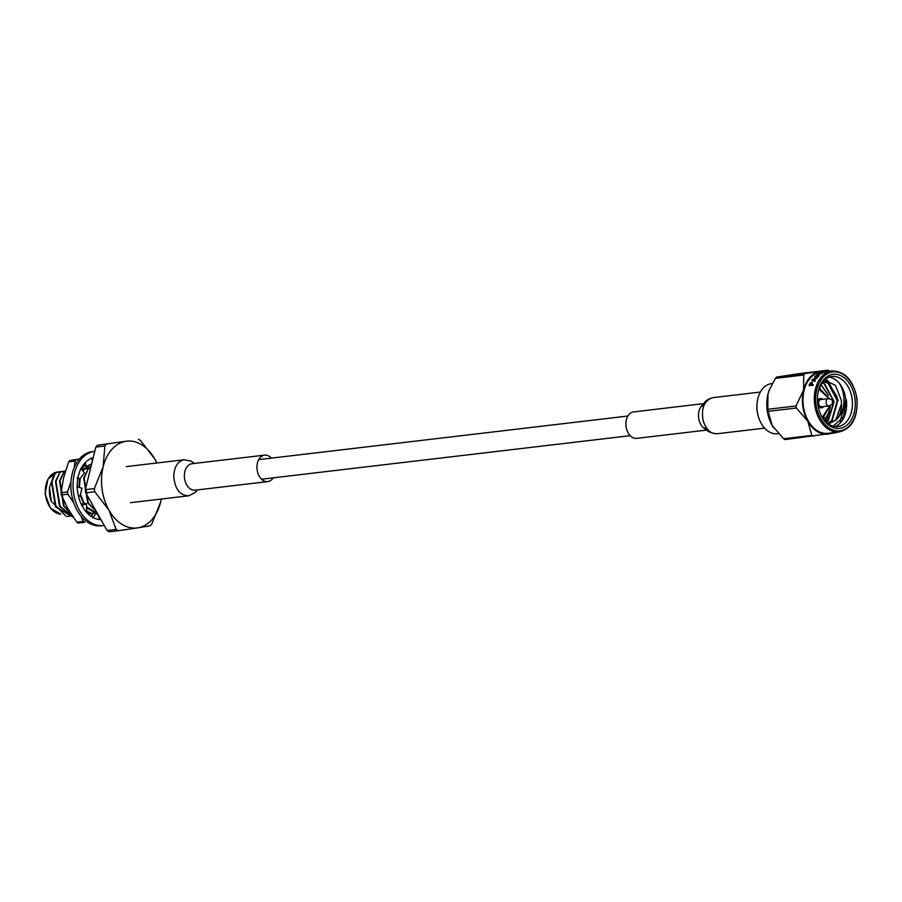<?xml version="1.0" encoding="UTF-8"?>
<svg xmlns="http://www.w3.org/2000/svg" width="902" height="902" viewBox="0 0 902 902"><rect width="100%" height="100%" fill="white"/><g stroke="black" fill="none" stroke-linecap="round" stroke-linejoin="round"><path stroke-width="1.35" d="M833.301 403.374L829.795 405.618A3.631 2.503 -96.7 0 1 829.028 405.9A3.631 2.503 -96.7 0 1 826.131 402.664A3.631 2.503 -96.7 0 1 828.171 398.684A3.631 2.503 -96.7 0 1 828.983 398.774L832.918 400.138A1.714 1.184 -96.7 0 1 833.301 403.374A1.714 1.184 -96.7 0 1 832.918 400.138M828.171 398.684L820.707 399.563A3.631 2.503 83.3 0 0 818.655 403.555A3.631 2.503 83.3 0 0 821.553 406.779L829.028 405.9M822.68 399.327A4.645 3.202 83.3 0 0 820.583 398.56A4.645 3.202 83.3 0 0 817.967 403.656A4.645 3.202 83.3 0 0 821.677 407.783A4.645 3.202 83.3 0 0 823.537 406.543M820.222 398.639A4.645 3.202 83.3 0 0 819.862 398.65A4.645 3.202 83.3 0 0 817.483 400.916M778.302 433.625L777.423 433.727A25.222 17.397 -96.7 0 1 758.92 418.269L758.717 417.671A23.204 15.999 -96.7 0 1 757.195 411.289A23.204 15.999 -96.7 0 1 757.049 403.6L757.116 402.98A25.222 17.397 -96.7 0 1 771.514 383.632L772.315 383.53M758.92 418.269A25.222 17.397 -96.7 0 1 757.274 411.335A25.222 17.397 -96.7 0 1 757.116 402.98M836.819 432.25A35.821 24.704 83.3 0 1 836.425 432.689L784.999 439.59A35.821 24.704 83.3 0 1 783.624 438.744L811.868 435.407L807.786 421.29A31.536 21.749 -96.7 0 1 802.791 406.114A31.536 21.749 -96.7 0 1 803.558 390.047L803.705 375.007L775.461 378.344L769.293 389.991L767.963 394.253A31.536 21.749 -96.7 0 1 769.214 390.205A31.536 21.749 -96.7 0 1 769.282 390.047M767.816 409.294L796.06 405.956A35.821 24.704 83.3 0 0 796.184 406.994A35.821 24.704 83.3 0 0 796.342 408.031L768.098 411.368A35.821 24.704 83.3 0 1 767.94 410.331A35.821 24.704 83.3 0 1 767.816 409.294L767.963 394.253A31.536 21.749 -96.7 0 0 772.191 425.496L768.098 411.368M832.749 432.734A31.536 21.749 -96.7 0 1 828.51 434.042A31.536 21.749 -96.7 0 1 807.786 421.29L796.342 408.031M810.086 383.226L811.744 382.189L812.206 383.745A30.724 21.186 83.3 0 0 811.823 384.624L813.006 384.477L812.634 385.436L809.094 385.255A30.724 21.186 -96.7 0 1 809.624 384.049L812.42 382.335M811.823 384.624L813.333 384.895M809.376 385.819L809.218 385.368A30.521 21.05 -96.7 0 1 809.737 384.162L810.199 383.35M817.246 378.051L815.724 378.795A30.724 21.186 83.3 0 0 814.619 380.407L815.261 380.96L814.63 381.422L811.8 379.979L817.144 377.746L813.097 379.201M814.619 380.407L815.261 380.96M812.15 380.599L811.8 379.979L813.198 379.359M816.558 376.179L819.151 374.928L819.174 375.942L816.648 377.408L818.576 375.469L814.754 377.566L814.777 376.461L816.998 375.288L815.239 376.968L819.151 374.928L819.174 375.942M816.648 377.408L818.576 375.469M814.754 377.566L814.777 376.461L817.099 375.491M815.329 376.438L815.329 377.126L816.637 376.348M819.963 373.27L819.895 373.304A30.724 21.186 83.3 0 0 819.072 373.744L822.297 373.529L818.362 374.172A30.724 21.186 83.3 0 0 817.573 374.713L816.851 374.804A30.724 21.186 -96.7 0 1 819.174 373.383L819.895 373.304M819.072 373.744L822.297 373.529M816.851 375.029L816.93 374.984A30.521 21.05 -96.7 0 1 819.23 373.575L819.986 373.349M823.368 372.019L823.323 372.052A30.724 21.186 83.3 0 0 821.519 372.582L822.568 372.458A30.724 21.186 -96.7 0 1 824.214 371.962L824.879 371.883A30.724 21.186 83.3 0 0 823.222 372.379L824.439 372.244A30.724 21.186 -96.7 0 1 826.3 371.692L826.954 371.624A30.724 21.186 83.3 0 0 824.8 372.267L820.572 372.774A30.724 21.186 -96.7 0 1 822.658 372.131L823.323 372.052M828.34 371.387L824.281 371.861A30.724 21.186 -96.7 0 1 824.563 371.838M832.039 370.947C845.027 371.173 853.315 380.261 856.9 398.199C858.152 417.198 852.266 428.45 839.243 431.968A30.724 21.186 -96.7 0 1 814.698 404.682A30.724 21.186 -96.7 0 1 832.039 370.947L827.551 371.477M839.243 431.968L827.889 433.31A30.724 21.186 -96.7 0 1 803.344 406.024A30.724 21.186 -96.7 0 1 820.685 372.289L824.18 371.872M854.938 398.504A27.24 18.784 -96.7 0 1 842.626 427.683A27.24 18.784 -96.7 0 1 819.58 411.729A27.24 18.784 -96.7 0 1 817.787 404.231A27.24 18.784 -96.7 0 1 817.629 395.211A27.24 18.784 -96.7 0 1 835.861 374.274A27.24 18.784 -96.7 0 1 854.938 398.504M819.467 411.425A25.222 17.397 83.3 0 0 837.868 426.59A25.222 17.397 83.3 0 0 852.108 398.887A25.222 17.397 83.3 0 0 831.96 376.495A25.222 17.397 83.3 0 0 817.595 395.527M823.605 419.238L824.36 417.434M823.312 418.832L823.763 417.727M825.905 421.877L830.381 406.836M825.623 421.595L829.502 410.782M840.157 421.888L845.805 399.631C845.039 393.013 842.772 387.409 839.018 382.82A25.222 17.397 83.3 0 0 829.096 377.194M834.925 426.578A25.222 17.397 83.3 0 0 846.313 399.575L843.528 416.927L833.02 426.195M838.24 400.533L827.641 380.294M810.853 382.719L809.624 384.049M837.135 396.891L826.807 380.137M773.657 427.864L773.713 427.954A31.536 21.749 -96.7 0 1 773.657 427.864A31.536 21.749 -96.7 0 1 772.191 425.496L783.624 438.744M775.461 378.344A35.821 24.704 83.3 0 1 776.554 377.115L799.724 373.541L827.968 370.203L820.065 371.556A31.536 21.749 -96.7 0 1 825.556 371.714M776.554 377.115L820.065 371.556A31.536 21.749 -96.7 0 0 803.558 390.047L796.06 405.956M811.868 435.407A35.821 24.704 83.3 0 0 813.243 436.264M829.355 371.049A35.821 24.704 83.3 0 0 827.968 370.203M804.798 373.778A35.821 24.704 83.3 0 0 803.705 375.007M812.251 380.734L811.913 380.125M821.519 372.582L822.613 372.65A30.521 21.05 -96.7 0 1 823.244 372.447M820.888 372.864A30.521 21.05 -96.7 0 1 821.53 372.639M823.222 372.379L824.033 372.492M811.394 383.249L811.563 384.173A30.521 21.05 83.3 0 0 811.281 384.816L809.895 384.85L811.281 384.816M814.202 380.407L812.736 379.877L815.013 379.235A30.521 21.05 83.3 0 0 814.202 380.407L812.736 379.877M811.563 384.173L811.439 384.049A30.724 21.186 83.3 0 0 811.157 384.703M811.281 383.125L811.439 384.049L811.281 383.125L810.176 384.207A30.724 21.186 83.3 0 0 809.895 384.85M814.912 379.077A30.724 21.186 83.3 0 0 814.1 380.272M839.018 382.82C842.13 387.533 843.787 393.227 843.99 399.89C844.001 407.467 841.87 413.623 837.586 418.348A21.58 14.883 83.3 0 0 841.487 403.769L835.782 419.994L828.498 424.03L836.289 419.926L837.586 418.348M841.487 403.769L841.329 400.251L835.489 385.402L824.518 380.069M820.549 388.446L819.636 387.353M824.778 420.693L829.028 411.988M828.397 395.403L821.034 384.5M826.514 422.452L828.216 420.884L833.865 402.506M833.73 400.973L824.552 383.688L822.331 382.527M827.878 423.579L832.253 420.411L837.778 400.668L828.588 383.203L823.278 381.343M823.199 381.445L828.081 383.271L837.27 400.736L831.745 420.467L827.743 423.478M822.173 382.73L824.056 383.745L833.121 400.24M833.392 403.307L827.72 420.941L826.311 422.271M820.865 384.804L826.999 393.069M827.968 413.973L824.552 420.422M818.114 406.204A4.645 3.202 83.3 0 0 820.944 407.862A4.645 3.202 83.3 0 0 821.305 407.794M84.822 465.827A25.425 17.533 83.3 0 0 81.552 468.645A25.425 17.533 83.3 0 0 81.191 469.051M86.885 511.919A25.425 17.533 83.3 0 0 92.669 514.298M97.191 514.219A25.425 17.533 83.3 0 0 97.788 514.072M91.102 466.176L81.902 469.39M69.815 460.516A35.821 24.704 83.3 0 0 69.206 461.17A35.821 24.704 83.3 0 0 68.608 461.869L75.103 461.102A35.821 24.704 83.3 0 1 75.689 460.403A35.821 24.704 83.3 0 1 76.309 459.749L69.815 460.516L78.542 459.129M74.189 467.687L75.103 461.102M61.009 492.65L67.492 491.883A35.821 24.704 83.3 0 0 67.808 494.172L61.313 494.939A35.821 24.704 83.3 0 1 61.009 492.65L63.704 477.383L68.608 461.869M76.76 522.157L83.255 521.39A35.821 24.704 83.3 0 0 84.765 522.326L78.282 523.092A35.821 24.704 83.3 0 1 76.76 522.157L67.932 508.683L61.313 494.939M67.492 491.883L70.999 481.51M83.255 521.39L80.898 515.978M73.795 502.91L67.808 494.172M83.3 469.085L89.648 468.397M86.085 468.239L89.185 468.465M104.204 525.392A37.332 25.741 -96.7 0 1 103.978 525.438A37.332 25.741 -96.7 0 1 103.347 525.516L101.171 525.776A37.332 25.741 -96.7 0 1 71.281 492.176A37.332 25.741 -96.7 0 1 91.801 451.71A37.332 25.741 -96.7 0 1 92.421 451.62L94.597 451.372A37.332 25.741 -96.7 0 1 94.766 451.35M103.347 525.516A37.332 25.741 -96.7 0 1 73.457 491.917A37.332 25.741 -96.7 0 1 93.977 451.451A37.332 25.741 -96.7 0 1 94.597 451.372M91.576 458.317A31.277 21.569 -96.7 0 1 93.177 457.788M80.966 468.792A31.277 21.569 -96.7 0 1 88.396 459.986A31.277 21.569 -96.7 0 1 88.7 459.794L91.463 457.934L92.387 461.001M77.256 486.821A31.277 21.569 -96.7 0 1 79.263 472.885A31.277 21.569 -96.7 0 1 79.399 472.468L80.729 468.533L84.529 472.828L79.647 479.255L78.034 477.508M100.923 519.608A31.277 21.569 -96.7 0 1 96.367 518.932A31.277 21.569 -96.7 0 1 96.029 518.83L93.03 517.556A31.277 21.569 -96.7 0 1 84.179 509.314A31.277 21.569 -96.7 0 1 83.942 508.953L81.879 505.458A31.277 21.569 -96.7 0 1 77.651 491.737A31.277 21.569 -96.7 0 1 77.583 491.252L76.974 486.73L81.981 488.275L77.933 487.024M92.895 517.895L96.131 513.294L98.183 515.076L99.705 519.563M96.131 513.294L93.21 513.215L91.485 516.632M81.62 505.582L86.412 503.733L86.806 512.629M86.412 503.733L83.762 502.876L81.406 504.5M81.981 488.275L80.12 495.604L78.575 496.574M77.098 477.913L79.647 479.255M83.987 464.056L85.972 466.492L85.397 462.478M85.972 466.492L91.666 463.921M51.279 501.286L51.042 500.61A21.186 14.612 -96.7 0 1 49.531 487.768L51.279 501.286L65.993 516.192M53.759 475.422L49.587 487.17M67.052 516.327L69.51 516.282M73.051 516.902L56.003 506.755L51.955 481.837L55.563 472.58L65.699 470.945M94.338 488.591L103.132 466.886L104.858 446.016L95.826 447.088L85.307 489.662L94.338 488.591A49.554 34.175 83.3 0 0 94.778 491.77L85.735 492.842L107.101 530.5L116.132 529.429L108.984 510.182L94.778 491.77M116.132 529.429A49.554 34.175 83.3 0 0 118.241 530.726L137.713 527.85A43.702 30.138 83.3 0 0 160.59 502.234L151.795 523.938A49.554 34.175 83.3 0 1 150.115 525.821L137.713 527.85A43.702 30.138 -96.7 0 1 108.984 510.182A43.702 30.138 -96.7 0 1 103.132 466.886A43.702 30.138 -96.7 0 1 126.009 441.27L97.506 445.205L126.009 441.27A43.702 30.138 -96.7 0 1 154.738 458.938L156.847 462.997A43.702 30.138 -96.7 0 0 154.738 458.938L140.52 440.526A49.554 34.175 83.3 0 0 138.412 439.229M161.289 499.043L160.59 502.234A43.702 30.138 -96.7 0 0 161.278 499.043M106.537 444.134A49.554 34.175 83.3 0 0 104.858 446.016M118.241 530.726L109.21 531.797A49.554 34.175 83.3 0 1 107.101 530.5M85.307 489.662A49.554 34.175 83.3 0 0 85.735 492.842M97.506 445.205A49.554 34.175 83.3 0 0 95.826 447.088M72.577 516.959L55.496 506.811L51.448 481.893L55.563 472.58M72.735 516.44L59.532 506.338L55.484 481.42L60.096 472.039L55.98 481.364L60.039 506.27L72.622 516.26M70.954 513.712L63.568 505.864L59.509 480.946L64.132 471.566L60.017 480.89L64.065 505.796L70.514 513.012M86.197 468.386L85.577 468.363M86.953 511.333L92.861 513.903M97.033 514.072L97.72 513.971M92.793 514.039L86.908 511.693M82.725 470.788L84.281 469.187L83.007 471.103M80.154 478.59L79.455 487.046M80.481 494.183L83.931 502.933M86.896 507.138L97.472 513.531M97.551 513.666L96.345 513.475M95.499 513.272L86.998 507.882M83.48 503.068L80.222 495.198M78.948 487.035L79.534 479.176M96.345 511.547L87.753 503L83.694 478.094L88.317 468.713L84.202 478.026L88.249 502.944L96.063 511.051M88.937 474.948L87.979 478.861M87.043 482.649L89.726 471.78M56.059 472.513L59.588 472.096M87.934 468.251L85.352 468.623L87.731 468.228M83.942 469.017L81.958 469.344M81.563 469.468L83.785 469.243M60.096 472.039L65.395 471.261M64.132 471.566L65.35 471.385M84.754 468.533L86.085 468.296M84.281 469.187L90.595 468.251M88.317 468.713L90.561 468.375M65.372 471.329L63.625 471.622M87.393 468.206L84.348 468.657M90.583 468.296L87.81 468.769M636.925 438.327A13.316 9.189 -96.7 0 1 636.711 438.361A13.316 9.189 -96.7 0 1 626.044 426.375A13.316 9.189 -96.7 0 1 633.362 411.932A13.316 9.189 -96.7 0 1 633.587 411.91A13.316 9.189 -96.7 0 1 633.813 411.887M271.412 458.126A13.316 9.189 83.3 0 0 264.624 455.138A13.316 9.189 83.3 0 0 264.399 455.172A13.316 9.189 83.3 0 0 257.081 469.604A13.316 9.189 83.3 0 0 267.747 481.6A13.316 9.189 83.3 0 0 267.973 481.567A13.316 9.189 83.3 0 0 273.238 477.823M856.629 398.244C858.603 406.734 855.288 428.1 840.348 430.818C825.296 432.723 816.457 413.229 816.107 404.491C814.134 396.012 817.449 374.646 832.388 371.928C847.44 370.023 856.28 389.506 856.629 398.244M830.201 405.359L822.252 417.254M818.948 389.202L829.445 398.932M57.897 471.96A21.186 14.612 83.3 0 0 57.536 472.005A21.186 14.612 83.3 0 0 57.187 472.05A21.186 14.612 83.3 0 0 45.404 493.744A21.186 14.612 83.3 0 0 60.75 514.14L50.388 508.097L45.1 493.789L47.941 479.097L57.164 472.05M706.289 429.442A13.316 9.189 -96.7 0 1 698.971 419.78A13.316 9.189 -96.7 0 1 703.323 404.367M764.614 428.134L717.394 433.704C710.776 434.099 706.018 429.713 703.143 420.524C701.068 408.223 704.191 400.612 712.535 397.714L713.02 397.647M192.284 463.684A13.316 9.189 83.3 0 0 192.058 463.707A13.316 9.189 83.3 0 0 191.833 463.741A13.316 9.189 83.3 0 0 184.38 476.493A13.316 9.189 83.3 0 0 195.182 490.169A13.316 9.189 83.3 0 0 195.193 490.158A13.316 9.189 83.3 0 0 195.407 490.136M194.392 463.436L190.852 460.99L183.929 459.794C177.469 461.418 174.075 467.067 173.748 476.741C175.011 489.177 180.028 495.525 188.8 495.796L195.497 492.3L197.504 489.887M264.624 455.138L192.058 463.707A13.316 9.189 83.3 0 0 192.047 463.707L192.149 463.696M630.194 435.677L261.535 479.21M627.871 416.036L258.716 459.625M822.793 418.088L830.494 405.167M820.583 398.56L819.862 398.65M829.772 399.045L819.275 388.266M821.677 407.783L820.944 407.862M61.449 471.543L57.536 472.005M636.711 438.361L706.942 430.062M760.352 392.054L712.839 397.669C702.974 400.206 703.03 406.396 702.32 406.148L704.812 403.724M717.09 433.749C705.341 432.836 705.24 426.815 704.879 427.92L707.89 429.724M633.587 411.91L703.819 403.611M267.747 481.6L195.283 490.158M188.36 495.852L130.44 502.685M184.087 459.772L126.179 466.616"/></g></svg>
